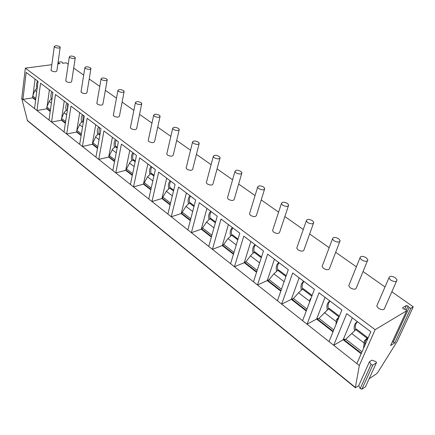 <?xml version="1.0" encoding="UTF-8"?>
<svg xmlns="http://www.w3.org/2000/svg" width="435" height="435" viewBox="0 0 435 435"><rect width="100%" height="100%" fill="white"/><g stroke="black" fill="none" stroke-linecap="round" stroke-linejoin="round"><path stroke-width="0.65" d="M58.1 62.238L61.215 61.841L62.325 62.205L62.564 63.298L66.229 62.819L68.224 64.222M369.456 361.73L371.05 364.525L372.762 365.155L376.389 362.795L376.563 362.42L375.655 361.534L371.898 360.158L369.456 361.73L358.696 385.736L355.335 387.743L27.47 120.745L21.75 98.479L25.35 68.132L51.825 64.69M57.86 63.907L60.057 63.619L57.996 62.95M358.696 385.736L360.207 388.569L361.887 389.194L365.492 386.753L376.395 362.795L365.492 386.753M391.848 291.782L413.25 306.827L397.231 341.328L377.879 372.284L376.454 373.866L369.13 378.76M355.335 387.743L359.31 365.552L375.128 329.676L406.589 310.818L406.741 310.492L405.801 309.649L403.506 308.834L402.565 307.996L402.723 307.665L402.571 308.002M34.534 108.592L22.93 99.414L26.16 72.4L38.041 81.345L34.534 108.592L36.98 110.528L40.542 83.226L52.88 92.508L49.019 120.055L36.98 110.528L46.779 108.821L50.215 111.501M49.019 120.055L51.558 122.061L55.479 94.466L68.295 104.112L64.059 131.952L51.558 122.061L61.389 120.207L65.37 123.306M64.059 131.952L66.691 134.034L70.997 106.145L84.325 116.172L79.681 144.311L66.691 134.034L76.56 132.023L81.122 135.579M79.681 144.311L82.416 146.481L87.136 118.287L101.002 128.722L95.923 157.166L82.416 146.481L92.312 144.295L97.5 148.34M95.923 157.166L98.772 159.417L103.927 130.924L118.369 141.794L112.823 170.536L98.772 159.417L108.685 157.057L114.541 161.619M112.823 170.536L115.792 172.88L121.419 144.088L136.47 155.415L130.424 184.462L115.792 172.88L125.715 170.324L132.3 175.452M130.424 184.462L133.512 186.903L139.651 157.807L155.355 169.623L148.765 198.969L133.512 186.903L143.447 184.141L150.809 189.872M148.765 198.969L151.989 201.519L158.672 172.124L175.071 184.462L167.899 214.107L151.989 201.519L161.923 198.534L170.123 204.923M167.899 214.107L171.259 216.771L178.54 187.072L195.674 199.969L187.876 229.914L171.259 216.771L181.183 213.541L190.291 220.637M187.876 229.914L191.389 232.692L199.301 202.699L217.234 216.19L208.751 246.433L191.389 232.692L201.291 229.207L211.377 237.07M208.751 246.433L212.427 249.337L221.029 219.044L239.805 233.176L230.593 263.713L212.427 249.337L222.296 245.574L233.443 254.257M230.593 263.713L234.438 266.753L243.785 236.172L263.474 250.984L253.458 281.804L234.438 266.753L244.258 262.686L256.558 272.267M253.458 281.804L257.487 284.99L267.645 254.127L288.313 269.678L277.438 300.775L257.487 284.99L267.253 280.602L280.798 291.156M277.438 300.775L281.662 304.119L292.695 272.979L314.413 289.318L302.597 320.682L281.662 304.119L291.347 299.372L306.251 310.987M302.597 320.682L307.039 324.195L319.018 292.788L341.877 309.986L329.039 341.6L307.039 324.195L316.62 319.067L333.003 331.834M329.039 341.6L333.705 345.292L346.728 313.64L370.81 331.758L356.858 363.611L333.705 345.292L343.166 339.751L361.164 353.775M356.858 363.611L359.31 365.552M21.75 98.479L22.93 99.414L32.69 97.842L35.621 100.132M35.061 79.099L33.022 95.205M32.745 97.413L32.69 97.842M25.35 68.132L375.128 329.676M402.723 307.665L406.382 305.506L408.09 306.109L409.139 307.654L410.857 308.263L413.25 306.827M73.7 68.072L83.694 75.097M89.219 78.985L99.762 86.396M105.346 90.322L116.477 98.152M122.11 102.111L133.866 110.376M139.559 114.378L151.978 123.11M157.731 127.156L170.852 136.383M176.67 140.478L190.541 150.233M196.435 154.371L211.1 164.686M217.07 168.883L232.589 179.796M238.641 184.054L255.062 195.598M261.217 199.926L278.601 212.149M284.86 216.548L303.277 229.501M309.655 233.986L329.17 247.705M335.684 252.289L356.379 266.84M363.046 271.527L385.002 286.969M396.502 281.228L384.692 308.007C384.154 310.15 382.071 310.247 378.45 308.29L376.743 306.022L377.319 304.69M367.39 260.94L356.466 287.557C355.906 289.634 353.845 289.726 350.295 287.845L348.734 285.773L349.234 284.544M339.74 241.675L329.627 268.118C329.045 270.124 327.011 270.222 323.526 268.4L322.101 266.508L322.525 265.377M313.439 223.362L304.076 249.614C303.472 251.555 301.46 251.647 298.04 249.886L296.735 248.162L297.1 247.118M288.394 205.924L279.721 231.985C279.096 233.861 277.106 233.943 273.751 232.246L272.549 230.664L272.865 229.707M264.513 189.307L256.487 215.162C255.834 216.973 253.866 217.054 250.576 215.407L249.467 213.955L249.733 213.085M241.713 173.456L234.286 199.1C233.617 200.845 231.665 200.921 228.435 199.328L227.413 197.99L227.641 197.196M219.931 158.318L213.052 183.739C212.367 185.424 210.437 185.495 207.261 183.951L206.32 182.716L206.511 181.993M199.089 143.844L192.732 169.041C192.025 170.661 190.117 170.727 187.001 169.231L186.126 168.095L186.289 167.431M179.138 129.989L173.266 154.958C172.537 156.524 170.645 156.578 167.584 155.126L166.774 154.077L166.915 153.479M160.02 116.721L154.594 141.457C153.854 142.963 151.978 143.012 148.971 141.603L148.215 140.63L148.335 140.086M141.679 104.003L136.672 128.504C135.916 129.956 134.056 129.994 131.104 128.624L130.402 127.727L130.5 127.227M124.073 91.796L119.456 116.058C118.684 117.455 116.846 117.493 113.943 116.161L113.372 114.867M107.157 80.073L102.91 104.095C102.122 105.444 100.3 105.471 97.445 104.177L96.907 102.986M90.893 68.806L86.989 92.59C86.19 93.889 84.385 93.906 81.573 92.65L81.062 91.546M75.239 57.969L71.655 81.514C70.845 82.764 69.056 82.775 66.294 81.552L65.81 80.529M60.166 47.535L56.887 70.84C56.061 72.041 54.293 72.047 51.569 70.856L51.112 69.91M390.597 345.569L406.589 310.818L390.597 345.569L394.849 342.851L393.186 342.253L392.577 341.268M390.722 280.135L388.933 277.911C389.428 275.839 391.538 275.768 395.257 277.699L397.068 279.939C396.573 282.01 394.458 282.076 390.722 280.135M361.61 259.945L359.979 257.917C360.501 255.921 362.589 255.851 366.232 257.71L367.879 259.749C367.357 261.75 365.269 261.816 361.61 259.945M333.96 240.767L332.471 238.924C333.025 236.993 335.086 236.923 338.653 238.723L340.165 240.582C339.61 242.512 337.544 242.578 333.96 240.767M307.67 222.535L306.305 220.85C306.882 218.984 308.921 218.919 312.422 220.659L313.798 222.356C313.222 224.221 311.183 224.281 307.67 222.535M282.636 205.168L281.385 203.629C281.989 201.829 284.006 201.769 287.432 203.45L288.699 205.005C288.101 206.804 286.078 206.859 282.636 205.168M258.771 188.616L257.623 187.208C258.249 185.473 260.244 185.419 263.61 187.045L264.774 188.469C264.143 190.204 262.147 190.253 258.771 188.616M235.998 172.825L234.938 171.526C235.591 169.857 237.564 169.808 240.865 171.379L241.936 172.69C241.284 174.359 239.304 174.402 235.998 172.825M214.237 157.731L213.259 156.54C213.933 154.931 215.891 154.893 219.126 156.415L220.115 157.617C219.447 159.226 217.484 159.264 214.237 157.731M193.428 143.3L192.526 142.201C193.222 140.652 195.157 140.619 198.338 142.093L199.252 143.207C198.556 144.752 196.62 144.784 193.428 143.3M173.511 129.489L172.673 128.472C173.391 126.982 175.31 126.955 178.426 128.385L179.274 129.412C178.562 130.902 176.643 130.924 173.511 129.489M154.425 116.254L153.653 115.308C154.387 113.878 156.285 113.856 159.346 115.248L160.134 116.194C159.4 117.629 157.497 117.646 154.425 116.254M136.122 103.557L135.405 102.682C136.155 101.306 138.036 101.295 141.043 102.644L141.777 103.525C141.027 104.9 139.14 104.911 136.122 103.557M118.559 91.372L117.885 90.562C118.657 89.24 120.517 89.235 123.475 90.545L124.154 91.361C123.388 92.688 121.523 92.688 118.559 91.372M101.681 79.67L101.056 78.914C101.839 77.642 103.688 77.642 106.591 78.92L107.227 79.676C106.444 80.953 104.596 80.948 101.681 79.67M85.456 68.415L84.874 67.713C85.673 66.49 87.5 66.501 90.355 67.74L90.953 68.447C90.154 69.671 88.321 69.66 85.456 68.415M69.845 57.589L69.301 56.936C70.117 55.756 71.927 55.772 74.733 56.98L75.288 57.643C74.477 58.817 72.661 58.801 69.845 57.589M54.815 47.165L54.304 46.556C55.131 45.425 56.925 45.447 59.693 46.621L60.209 47.236C59.383 48.372 57.589 48.345 54.815 47.165M352.312 317.844L343.166 339.751M362.018 351.828L345.798 339.229L344.188 339.882L343.906 339.213L345.7 339.322M354.492 330.48C353.601 326.315 354.568 323.379 357.401 321.672M367.58 339.131L365.808 340.023L365.096 342.198L364.856 345.346M363.524 348.386L364.34 340.915L367.695 337.652L356.385 329.056L345.798 339.229M365.808 340.023L364.34 340.915M367.695 337.652L367.118 338.979L367.705 338.838M357.483 321.737C355.525 323.586 354.895 326.19 355.596 329.556M367.118 338.979L365.96 339.681M325.054 297.328L316.62 319.067M333.786 329.904L318.964 318.387L317.528 319.127L317.316 318.518L318.741 318.632M327.212 309.628C326.353 305.587 327.245 302.7 329.893 300.971M338.474 318.36L337.99 318.784L337.261 321.345M335.918 324.651L336.5 319.611L339.039 316.968M337.99 318.784L336.5 319.611M330.056 301.096C328.24 302.939 327.664 305.495 328.333 308.752M338.533 318.224L338.131 318.447M339.382 316.136L329.083 308.312L318.964 318.387M317.528 319.127L318.398 318.659M299.122 277.813L291.347 299.372M291.994 298.818L292.913 298.937L292.108 299.329L291.994 298.818M301.259 289.797C300.433 285.871 301.259 283.033 303.728 281.282M309.622 302.042L310.03 299.351L311.172 297.926M310.775 298.981L310.03 299.351M303.973 281.461C302.281 283.299 301.754 285.8 302.396 288.965M312.118 295.414L303.113 288.574L298.562 292.744L293.206 298.818L292.108 299.329M274.425 259.227L267.253 280.602M281.461 289.259L269.102 279.656L267.944 280.526L267.862 280.042L268.738 280.135M276.54 270.913C275.746 267.09 276.502 264.295 278.813 262.533M279.129 262.767C277.552 264.6 277.073 267.052 277.688 270.124M286.197 275.719L278.378 269.776L273.909 273.827L269.102 279.656M250.875 241.507L244.258 262.686M244.834 262.12L245.487 262.202L244.807 262.479L244.834 262.12M252.974 252.904C252.202 249.184 252.898 246.433 255.062 244.66M255.437 244.943C253.969 246.765 253.534 249.168 254.127 252.159M261.527 256.971L254.79 251.849L251.522 254.578L245.699 261.892L244.807 262.479M228.397 224.59L222.296 245.574M234.008 252.392L223.726 244.41L222.812 245.389L222.834 245.003L223.302 245.068M230.474 235.721C229.724 232.089 230.365 229.386 232.393 227.597M232.828 227.929C231.458 229.74 231.061 232.1 231.637 235.014M238.016 239.103L232.274 234.737L227.951 238.565L223.726 244.41M206.919 208.43L201.291 229.207M211.894 235.221L202.536 227.951L201.802 228.636L202.101 228.679M208.974 219.3C208.245 215.755 208.833 213.09 210.741 211.301M211.225 211.666C209.942 213.471 209.583 215.787 210.143 218.626M215.586 222.057L210.752 218.381L209.969 218.696L206.505 222.106L202.536 227.951M186.37 192.966L181.183 213.541M190.769 218.805L182.265 212.198L181.825 212.992M188.404 203.591C187.697 200.133 188.235 197.506 190.03 195.717M190.557 196.12C189.361 197.909 189.035 200.187 189.578 202.955M194.162 205.771L190.166 202.732L189.383 203.031L185.984 206.364L182.265 212.198M166.697 178.16L161.923 198.534M170.558 203.112L162.842 197.115L162.418 197.968M168.709 188.556C168.019 185.174 168.514 182.591 170.199 180.797M170.776 181.226C169.655 183.004 169.356 185.245 169.889 187.953M173.679 190.209L170.449 187.751L169.666 188.029L166.339 191.286L162.842 197.115M147.846 163.973L143.447 184.141M149.836 174.141C149.161 170.841 149.613 168.291 151.201 166.502M151.815 166.958C150.766 168.726 150.499 170.928 151.016 173.57M154.077 175.31L151.554 173.391L150.776 173.652L147.514 176.838L143.751 183.69M129.76 150.363L125.715 170.324M131.729 160.319C131.071 157.089 131.484 154.577 132.98 152.788M133.627 153.278C132.642 155.029 132.403 157.198 132.914 159.781M135.301 161.037L133.431 159.618L130.321 161.831L125.905 169.944L132.392 174.995M112.399 137.302L108.685 157.057M114.351 147.052C113.698 143.887 114.084 141.413 115.492 139.63M116.172 140.141L115.313 143.039L115.531 146.541M117.298 147.356L116.031 146.394L112.948 148.536L108.821 156.643L114.633 161.167M95.716 124.747L92.486 143.278M92.389 143.849L92.312 144.295M97.647 134.306C97.01 131.207 97.358 128.765 98.691 126.987M99.397 127.515L98.827 133.817M100.017 134.225L99.31 133.686L98.533 133.898L96.255 135.763L92.399 143.855L97.576 147.889M79.681 112.676L76.821 130.391M81.59 122.05C80.964 119.011 81.28 116.602 82.541 114.829M83.27 115.378L82.764 121.588M83.428 121.615L82.454 121.669L80.203 123.48L76.75 130.587L76.603 131.56L81.193 135.133M64.244 101.061L61.688 118.228M66.131 110.256C65.522 107.276 65.81 104.9 66.995 103.133M67.751 103.704L67.311 109.816M67.371 110.185L66.985 109.897L67.43 109.789M66.985 109.897L64.761 111.659L64.016 112.774L61.493 118.728L61.395 119.717L65.44 122.871M49.383 89.876L47.094 106.51M46.839 108.386L46.779 108.821M51.248 98.897C50.645 95.972 50.906 93.634 52.031 91.872M52.809 92.459L52.222 97.212M52.031 98.571L49.884 100.278L49.171 101.377L46.79 107.304L46.741 108.31L50.281 111.066M36.91 87.952C36.317 85.086 36.551 82.775 37.617 81.024M37.209 87.799L34.865 90.404L32.625 96.293L32.62 97.315L35.681 99.697M27.182 120.294L355.27 387.367M409.139 307.654L393.186 342.253M394.849 342.851L410.857 308.263M406.382 305.506L404.67 309.247M408.09 306.109L406.333 309.932M372.762 365.155L361.887 389.194M371.05 364.525L360.207 388.569M366.95 338.147L355.634 329.534M363.932 342.905L351.665 333.493M339.061 316.925L328.327 308.758M336.108 321.557L324.45 312.613M311.819 296.197L302.352 288.992M309.66 301.259L298.562 292.744M306.974 309.073L293.429 298.551M285.925 276.497L277.606 270.168M284.12 281.662L273.909 273.827M261.277 257.737L254.018 252.213M259.613 262.86L250.397 255.785M257.172 270.385L245.889 261.625M237.787 239.864L231.496 235.074M236.259 244.938L227.951 238.565M215.374 222.812L209.969 218.696M213.966 227.831L206.505 222.106M193.966 206.522L189.383 203.031M192.672 211.492L185.984 206.364M173.5 190.949L169.666 188.029M172.309 195.87L166.339 191.286M153.914 176.044L150.776 173.652M152.821 180.911L147.514 176.838M151.211 188.083L144.224 182.651M135.149 161.766L132.653 159.862M134.143 166.583L129.451 162.984M132.67 173.679L126.357 168.775M117.156 148.074L115.253 146.622M116.237 152.843L112.11 149.678M114.883 159.862L109.201 155.447M99.892 134.937L98.533 133.898M99.049 139.651L95.455 136.894M97.81 146.6L92.715 142.642M83.308 122.317L82.454 121.669M82.541 126.982L79.431 124.6M81.405 133.855L76.854 130.321M66.669 114.807L64.016 112.774M65.631 121.604L61.585 118.461M51.395 103.09L49.171 101.377M50.455 109.816L46.882 107.043M36.692 91.807L34.865 90.404M35.839 98.462L32.707 96.032M388.933 277.911L376.743 306.022M359.979 257.917L348.734 285.773M332.471 238.924L322.101 266.508M306.305 220.85L296.735 248.162M281.385 203.629L272.549 230.664M257.623 187.208L249.467 213.955M234.938 171.526L227.413 197.99M213.259 156.54L206.32 182.716M192.526 142.201L186.126 168.095M172.673 128.472L166.774 154.077M153.653 115.308L148.215 140.63M135.405 102.682L130.402 127.727M117.885 90.562L113.29 115.324M101.056 78.914L96.831 103.399M84.874 67.713L81.002 91.921M69.301 56.936L65.756 80.872M54.304 46.556L51.069 70.225M361.387 353.269L344.232 339.914M345.189 339.382L344.254 339.931M333.21 331.334L317.555 319.149M306.436 310.492L292.135 299.356M280.972 290.667L267.944 280.526M268.634 280.135L267.895 280.466M256.715 271.783L244.861 262.555M233.59 253.779L222.812 245.389M223.269 245.106L222.769 245.296M211.513 236.591L201.731 228.973M202.052 228.75L201.704 228.875M190.416 220.164L181.553 213.27M170.232 204.455L162.222 198.219M150.912 189.41L143.691 183.787"/></g></svg>
